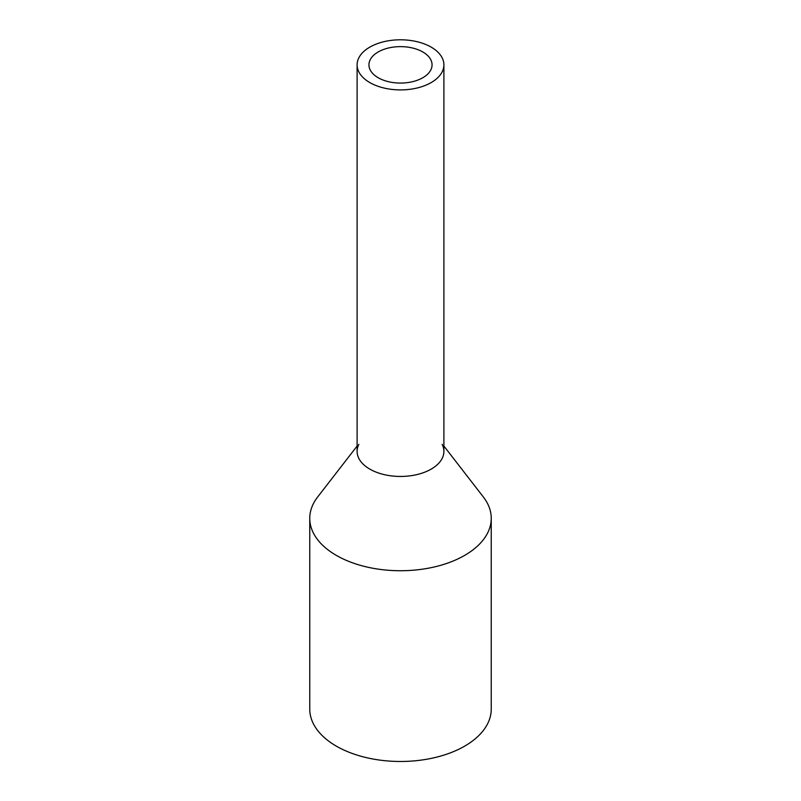 <?xml version="1.0" encoding="UTF-8"?>
<svg xmlns="http://www.w3.org/2000/svg" width="801" height="801" viewBox="0 0 801 801"><rect width="100%" height="100%" fill="white"/><g stroke="black" fill="none" stroke-linecap="round" stroke-linejoin="round"><path stroke-width="1.2" d="M358.858 57.792A43.394 25.051 0 0 0 357.106 64.851A43.394 25.051 0 0 0 394.332 89.652A43.394 25.051 0 0 0 442.142 71.9A43.394 25.051 0 0 0 443.894 64.851A43.394 25.051 0 0 0 406.668 40.05A43.394 25.051 0 0 0 358.858 57.792M357.106 64.851L357.106 451.394A43.394 25.051 0 0 0 394.332 476.195A43.394 25.051 0 0 0 442.142 458.452A43.394 25.051 0 0 0 443.894 451.394L443.894 64.851M370.212 59.725A31.559 18.223 0 0 0 368.941 64.851A31.559 18.223 0 0 0 396.014 82.883A31.559 18.223 0 0 0 430.788 69.977A31.559 18.223 0 0 0 432.059 64.851A31.559 18.223 0 0 0 404.986 46.818A31.559 18.223 0 0 0 370.212 59.725M442.142 444.345A43.394 25.051 180 0 1 442.142 458.452A43.394 25.051 180 0 1 388.285 475.434A43.394 25.051 180 0 1 358.858 444.345M443.894 446.047L483.333 496.96A90.743 52.385 180 0 1 491.243 518.347A90.743 52.385 180 0 1 487.569 533.096A90.743 52.385 180 0 1 387.594 570.202A90.743 52.385 180 0 1 309.757 518.347A90.743 52.385 180 0 1 313.431 503.599A90.743 52.385 180 0 1 317.667 496.96L357.106 446.047M309.757 518.347L309.757 709.095A90.743 52.385 0 0 0 387.594 760.95A90.743 52.385 0 0 0 487.569 723.844A90.743 52.385 0 0 0 491.243 709.095L491.243 518.347"/></g></svg>
